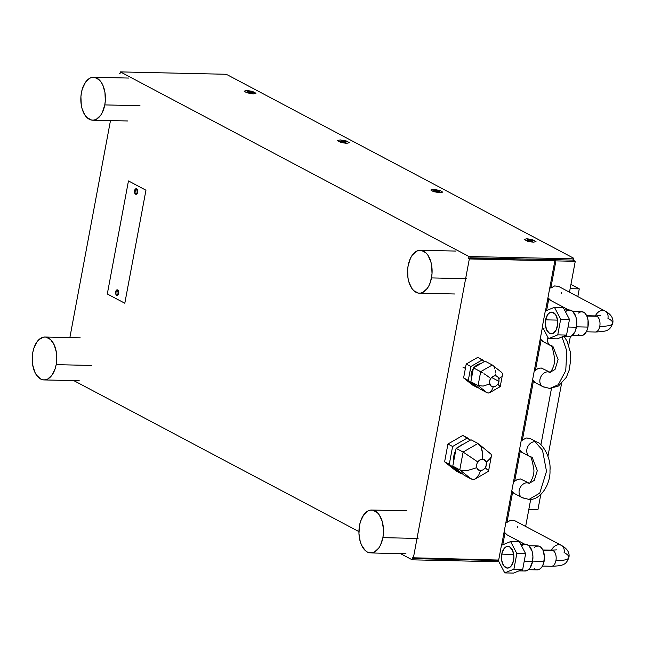 <?xml version="1.0" encoding="UTF-8"?>
<svg xmlns="http://www.w3.org/2000/svg" width="645" height="645" viewBox="0 0 645 645"><rect width="100%" height="100%" fill="white"/><g stroke="black" fill="none" stroke-linecap="round" stroke-linejoin="round"><path stroke-width="0.97" d="M253.308 93.936L255.96 93.259L252.324 91.332L246.777 90.469L244.133 91.147L246.745 92.767L253.308 93.936L246.745 92.767L244.133 91.147L246.777 90.469L252.324 91.332L255.96 93.259L253.308 93.936M250.163 92.622L250.284 91.969L253.154 92.509L251.211 92.469L251.09 93.114L251.211 92.469L252.501 93.146L251.09 93.114L247.874 92.388L246.938 91.896L248.873 91.937L247.591 91.259L248.994 91.292L253.154 92.509L251.211 92.469L252.501 93.146L251.09 93.114L246.938 91.896L248.873 91.937L247.591 91.259L248.994 91.292L248.785 92.412M252.219 92.017L252.131 92.485L252.219 92.017M346.655 143.359L349.3 142.682L346.696 141.07L340.125 139.901L337.48 140.578L341.108 142.505L346.655 143.359L341.108 142.505L337.48 140.578L340.125 139.901L346.696 141.07L349.3 142.682L346.655 143.359M344.559 141.892L345.841 142.577L344.438 142.545L340.286 141.328L342.221 141.368L340.939 140.691L342.342 140.723L345.567 141.44L346.494 141.94L344.559 141.892L344.438 142.545L344.559 141.892L345.841 142.577L340.286 141.328L342.221 141.368L342.132 141.844L342.221 141.368L340.939 140.691L342.342 140.723L342.132 141.844L342.342 140.723L343.632 141.4L343.503 142.053L343.632 141.4L345.567 141.44L345.478 141.916L345.567 141.44L346.494 141.94L344.559 141.892M440.003 192.791L442.647 192.113L440.035 190.501L433.472 189.332L430.828 190.009L433.432 191.621L440.003 192.791L433.432 191.621L430.828 190.009L433.472 189.332L440.035 190.501L442.647 192.113L440.003 192.791M437.907 191.323L439.189 192L437.786 191.968L433.634 190.751L435.569 190.799L434.287 190.114L435.689 190.146L439.842 191.363L437.907 191.323L437.786 191.968L437.907 191.323L439.189 192L434.561 191.251L433.634 190.751L435.569 190.799L435.48 191.267L434.287 190.114L435.689 190.146L435.48 191.267L435.689 190.146L436.971 190.831L436.85 191.476L436.971 190.831L438.906 190.872L438.818 191.347L438.906 190.872L439.842 191.363L437.907 191.323M527.908 240.674L526.973 240.182L528.916 240.222L527.626 239.545L529.037 239.577L533.189 240.795L531.254 240.754L532.536 241.432L526.973 240.182L528.916 240.222L527.626 239.545L529.037 239.577L532.254 240.303L533.189 240.795L531.254 240.754L532.536 241.432L531.133 241.399M533.351 242.222L535.995 241.544L532.367 239.618L526.82 238.755L524.167 239.432L527.803 241.359L533.351 242.222L527.803 241.359L524.167 239.432L526.82 238.755L532.367 239.618L535.995 241.544L533.351 242.222M528.916 240.222L528.827 240.698L528.916 240.222M529.037 239.577L528.827 240.698L529.037 239.577M530.319 240.254L530.198 240.908L530.319 240.254M532.254 240.303L532.165 240.77L532.254 240.303M465.392 368.416L462.868 367.086L465.392 368.416M487.08 392.749L479.84 388.919L487.08 392.749L478.082 385.581L483.161 386.065L489.676 384.001L489.482 381.179L491.143 377.849L494.03 375.906L496.489 375.962L498.351 377.446L499.117 379.961L498.101 383.864L495.715 386.145L493.272 386.871L490.966 386.041L489.402 382.63L489.934 379.76L491.627 377.301L494.03 375.906L495.642 375.785L497.513 376.535L498.94 378.639L500.165 377.736L498.94 378.639L498.988 381.389L497.9 384.186L495.715 386.145L492.03 386.629L490.16 385.146L489.676 384.001L483.161 386.065L478.082 385.581L487.08 392.749L488.846 393.015L491.425 391.064L493.272 386.871L491.425 391.064L489.749 392.66L488.257 393.063M491.506 377.43L498.988 381.389L491.506 377.43M492.03 386.629L490.966 386.041M489.773 392.644L500.206 386.613L497.9 384.186L499.923 386.597M501.165 376.801L500.165 377.736L501.165 376.801M502.374 374.947L502.544 374.1M501.27 372.157L502.407 373.334L501.27 372.157M495.481 374.003L495.344 375.777L495.481 374.003M495.263 370.561L495.457 372.246L495.263 370.561M494.433 367.634L494.917 369.005L494.433 367.634M492.272 364.989L485.04 361.16L492.272 364.989L480.678 371.697L492.272 364.989L501.746 372.471M496.489 375.962L497.513 376.535M489.45 377.494L488.096 376.503L489.45 377.494M486.701 375.519L488.096 376.503L486.701 375.519M483.976 373.681L485.314 374.568L483.976 373.681M485.04 361.16L473.446 367.868L470.85 381.751L478.082 385.581L480.678 371.697L482.734 372.891L473.446 367.868L480.678 371.697L478.082 385.581L470.85 381.751L479.84 388.919M473.325 368.513A10.513 8.288 117.9 0 0 471.253 373.487L472.293 374.036L471.253 373.487A10.513 8.288 117.9 0 0 471.455 378.51M471.656 379.115L471.253 373.487L472.632 369.65L476.647 365.199L480.719 363.659A10.513 8.288 117.9 0 0 474.107 367.489M472.608 385.089L463.61 377.922L468.278 380.389L477.276 387.564L472.608 385.089L477.276 387.564L477.776 387.274L477.276 387.564L468.278 380.389L470.874 366.505L482.468 359.797L484.54 361.45L477.808 357.33L466.214 364.038L463.61 377.922L468.278 380.389L470.874 366.505L466.214 364.038L470.874 366.505L482.468 359.797L477.808 357.33M470.971 439.753L477.969 443.454L470.971 439.753L456.112 448.356L463.11 452.056L477.969 443.454L481.154 447.299L482.718 454.007L482.637 459.175L485.741 460.901L486.354 462.143L486.394 464.981L485.282 467.883L483.008 469.899L480.485 470.656L477.348 468.996L480.485 470.656L478.8 474.978L475.228 478.969L472.583 479.477L464.311 475.341L471.31 479.05L459.78 469.858L462.949 470.713L467.198 470.608L476.768 467.69L476.558 464.763L477.397 462.602L478.784 460.748L481.267 459.313L483.806 459.369L486.354 462.143L485.975 466.48L484.774 468.48L483.008 469.899L479.824 470.576L478.09 469.794L476.978 468.31L476.478 466.271L477.034 463.295L479.953 459.845L482.637 459.175L482.799 456.571L482.412 451.556L481.154 447.299L477.969 443.454L463.11 452.056L477.84 461.949L463.11 452.056L459.78 469.858L463.11 452.056L456.112 448.356L452.774 466.15L459.78 469.858L452.774 466.15L464.311 475.341M489.507 452.653L491.192 454.362L491.2 456.716L489.515 459.425L486.354 462.143L490.563 458.047L491.2 456.716L491.192 454.362L479.162 444.332M483.806 459.369L484.863 459.958M488.507 471.092L488.209 470.616L488.507 471.092M487.556 469.907L486.564 468.988L487.556 469.907M485.282 467.883L486.564 468.988L485.282 467.883M491.409 455.475L491.2 456.716M488.475 471.301L475.228 478.969L478.8 474.978L480.485 470.656L478.09 469.794L476.768 467.69L467.198 470.608L462.949 470.713L459.78 469.858L471.31 479.05L473.906 479.453L475.228 478.969M479.195 470.407L478.09 469.794M458.498 447.106L463.166 444.268A12.448 9.812 117.9 0 0 458.918 446.727M455.66 450.75A12.448 9.812 117.9 0 0 453.887 460.216L453.935 455.467L455.66 450.75M447.936 444.026L444.607 461.82L449.275 464.295L452.605 446.501L447.936 444.026L452.605 446.501L467.472 437.899L462.804 435.423L447.936 444.026M462.804 435.423L470.294 440.14L467.472 437.899L452.605 446.501L449.275 464.295L444.607 461.82L456.144 471.019L460.812 473.486L456.144 471.019M461.489 473.091L460.812 473.486L449.275 464.295L460.812 473.486L461.489 473.091M136.877 189.074L137.611 192.339A2.79 1.596 91.3 0 1 136.03 194.322A2.79 1.596 91.3 0 1 134.571 190.735A2.79 1.596 91.3 0 1 136.151 188.743A2.79 1.596 91.3 0 1 137.611 192.339L136.208 194.306L134.668 192.855L135.111 189.38L135.974 188.759L136.877 189.074A2.79 1.596 -88.7 0 0 135.982 190.759L134.571 190.735L135.982 190.759A2.79 1.596 -88.7 0 0 136.74 194.056M115.657 291.838A2.79 1.596 91.3 0 1 117.237 289.847A2.79 1.596 91.3 0 1 118.688 293.443A2.79 1.596 91.3 0 1 117.108 295.426A2.79 1.596 91.3 0 1 115.657 291.838L117.059 291.871L115.657 291.838L116.745 289.968L117.672 289.968L118.43 290.863L118.688 293.443L117.6 295.305L116.672 295.313L115.915 294.41L115.657 291.838M117.93 290.153A2.79 1.596 -88.7 0 0 117.059 291.871A2.79 1.596 -88.7 0 0 117.817 295.16M124.808 303.231L107.304 293.967L124.808 303.231L145.955 190.21L128.46 180.939L145.955 190.21M128.46 180.939L107.304 293.967M560.819 545.122A8.046 6.345 117.9 0 0 552.007 549.258M553.015 550.516A8.046 4.604 91.3 0 1 555.942 560.537A29.509 6.668 10.6 0 0 568.898 557.522A29.509 6.668 -169.4 0 1 555.942 560.537A8.046 4.604 -88.7 0 0 553.015 550.516L542.993 550.29L553.015 550.516A8.046 4.604 -88.7 0 0 551.749 550.177L556.562 549.863M551.556 550.169A8.046 6.345 -62.1 0 1 561.263 545.323C562.803 546.242 570.422 550.08 568.906 557.474C566.133 564.625 563.786 565.842 551.386 566.27A8.046 4.604 -88.7 0 0 555.942 560.537A8.046 4.604 91.3 0 1 551.12 566.254M537.946 442.704A8.046 6.345 117.9 0 0 534.947 441.68L542.518 450.234L546.5 471.318L539.768 493.103L528.997 499.44L524.369 498.19A8.046 6.345 -62.1 0 1 522.047 497.601A8.046 6.345 -62.1 0 1 519.209 490.337A8.046 6.345 117.9 0 0 521.37 497.166M527.255 482.782L529.182 483.339L527.255 482.782A8.046 6.345 117.9 0 0 519.209 490.337A8.046 6.345 -62.1 0 1 527.255 482.782A8.046 6.345 -62.1 0 1 529.327 483.25M520.241 451.468L529.738 456.499C530.779 455.201 532.165 459.627 533.891 469.786C534.487 477.236 528.594 485.234 529.102 483.379L534.254 480.469L537.317 470.568L532.06 457.095A8.046 6.345 -62.1 0 1 529.738 456.499A8.046 6.345 -62.1 0 1 526.9 449.243A8.046 6.345 -62.1 0 1 534.947 441.68A8.046 6.345 -62.1 0 1 537.269 442.276C540.655 442.397 551.314 455.636 549.975 470.495C550.701 483.823 540.72 500.456 528.997 499.44L539.768 493.103L546.5 471.318L542.518 450.234L534.947 441.68A8.046 6.345 117.9 0 0 526.9 449.243A8.046 6.345 117.9 0 0 529.061 456.071M564.246 336.65L567.028 341.132L570.245 351.638L570.744 359.523L569.196 370.109L566.326 377.325L558.546 385.984L549.766 388.475L558.247 384.751L565.746 370.682L566.81 351.049L561.988 336.948L566.81 351.049L565.746 370.682L558.247 384.751L549.766 388.475L545.138 387.226A8.046 6.345 -62.1 0 1 542.808 386.629A8.046 6.345 -62.1 0 1 539.978 379.373A8.046 6.345 117.9 0 0 542.139 386.202M548.016 371.81L549.951 372.375L548.016 371.81A8.046 6.345 117.9 0 0 539.978 379.373A8.046 6.345 -62.1 0 1 548.016 371.81A8.046 6.345 -62.1 0 1 550.096 372.286L541.211 367.981L538.212 368.432L535.423 370.311L534.463 369.803M541.002 340.504L550.499 345.535C551.548 344.228 552.926 348.663 554.66 358.814C555.256 366.263 549.363 374.269 549.871 372.407L555.023 369.496L558.078 359.596L552.829 346.123A8.046 6.345 -62.1 0 1 550.499 345.535A8.046 6.345 -62.1 0 1 547.669 338.27A8.046 6.345 -62.1 0 1 547.895 337.327M604.663 310.85A8.046 6.345 117.9 0 0 595.851 314.994M596.851 316.252A8.046 4.604 91.3 0 1 599.785 326.273A29.509 6.668 10.6 0 0 612.742 323.258A29.509 6.668 -169.4 0 1 599.785 326.273A8.046 4.604 -88.7 0 0 596.851 316.252L586.829 316.026L596.851 316.252A8.046 4.604 -88.7 0 0 595.593 315.913L600.398 315.599M595.391 315.905A8.046 6.345 -62.1 0 1 605.107 311.059C606.639 311.97 614.266 315.808 612.75 323.209C609.976 330.361 607.622 331.578 595.23 332.006A8.046 4.604 -88.7 0 0 599.785 326.273A8.046 4.604 91.3 0 1 594.964 331.981M558.433 286.348L605.107 311.059A8.046 6.345 -62.1 0 1 607.937 318.324A29.509 6.668 -169.4 0 1 612.742 323.258M547.669 338.27A8.046 6.345 117.9 0 0 549.83 345.099M511.735 491.248L512.694 491.756L506.97 522.377L510.759 520.176L514.581 520.604L561.263 545.323A8.046 6.345 -62.1 0 1 564.101 552.588A29.509 6.668 -169.4 0 1 568.898 557.522M572.268 335.416L581.161 335.618A11.973 6.853 -88.7 0 0 587.942 327.096L576.461 326.838L587.942 327.096A11.973 6.853 -88.7 0 0 581.701 311.672L572.8 311.471M562.787 336.617L568.809 336.755A13.392 7.659 -88.7 0 0 576.388 327.225L568.051 327.039L576.388 327.225A13.392 7.659 -88.7 0 0 569.414 309.987L564.48 309.874M545.614 319.847A10.86 6.216 91.3 0 1 551.757 312.115A10.86 6.216 91.3 0 1 557.417 326.104A10.86 6.216 91.3 0 1 551.273 333.828A10.86 6.216 91.3 0 1 545.614 319.847L557.554 320.114L545.614 319.847L547.686 314.599L549.854 312.591L552.273 312.164L555.571 314.567L557.506 319.799L557.683 324.016L556.224 329.845L553.176 333.36L551.975 333.779L549.564 333.368L546.613 329.885L545.315 324.064L545.614 319.847M560.682 319.219L554.442 307.31L545.275 311.067L542.348 326.725L548.581 338.633L557.748 334.884L560.682 319.219L569.479 319.42L563.246 307.512L554.442 307.31L560.682 319.219L557.748 334.884L566.552 335.078L557.385 338.835L566.552 335.078L569.479 319.42L566.552 335.078L557.748 334.884L548.581 338.633L557.385 338.835L548.581 338.633L542.348 326.725L545.275 311.067L554.442 307.31L563.246 307.512L569.479 319.42L560.682 319.219M565.343 335.19L566.713 336.19M568.181 336.69L571.164 336.166L574.921 331.836L576.388 327.225L576.751 322.024L575.953 317.026L572.881 311.551L570.043 310.043L567.06 310.567L565.665 311.575M578.057 334.215L579.283 335.11M580.597 335.561L583.265 335.094L586.628 331.216L587.942 327.096L588.038 320.138L586.829 316.026L584.805 313.067L583.58 312.18L580.919 311.728L578.347 313.099M528.424 569.68L537.317 569.882A11.973 6.853 -88.7 0 0 544.098 561.36L532.617 561.102L544.098 561.36A11.973 6.853 -88.7 0 0 537.857 545.936L528.965 545.735M518.951 570.881L524.974 571.019A13.392 7.659 -88.7 0 0 532.552 561.489L524.216 561.303L532.552 561.489A13.392 7.659 -88.7 0 0 525.57 544.251L520.636 544.138M501.77 554.111A10.86 6.216 91.3 0 1 507.913 546.38A10.86 6.216 91.3 0 1 513.573 560.368A10.86 6.216 91.3 0 1 507.43 568.1A10.86 6.216 91.3 0 1 501.77 554.111L513.71 554.378L501.77 554.111L503.842 548.863L506.011 546.855L508.429 546.428L509.615 546.839L512.573 550.33L513.871 556.151L513.573 560.368L511.501 565.617L509.332 567.624L506.914 568.051L503.616 565.649L501.681 560.416L501.77 554.111M516.838 553.491L510.606 541.582L501.439 545.331L498.504 560.989L504.745 572.897L513.912 569.148L516.838 553.491L525.635 553.684L519.402 541.776L510.606 541.582L516.838 553.491L513.912 569.148L522.708 569.341L513.541 573.099L522.708 569.341L525.635 553.684L522.708 569.341L513.912 569.148L504.745 572.897L513.541 573.099L504.745 572.897L498.504 560.989L501.439 545.331L510.606 541.582L519.402 541.776L525.635 553.684L516.838 553.491M521.499 569.454L522.869 570.454M524.337 570.962L527.32 570.438L529.988 567.963L532.552 561.489L532.915 556.288L532.117 551.298L529.045 545.815L526.199 544.307L523.224 544.832L521.821 545.847M534.213 568.487L535.439 569.374M536.753 569.825L539.422 569.358L541.808 567.149L543.558 563.528L544.428 556.708L542.993 550.29L540.962 547.339L538.422 545.993L535.753 546.46L534.503 547.363M56.171 364.651A21.462 12.279 91.3 0 1 44.021 379.929A21.462 12.279 91.3 0 1 32.831 352.299A21.462 12.279 91.3 0 1 44.981 337.021A21.462 12.279 91.3 0 1 56.171 364.651L91.364 365.441L56.171 364.651L56.695 360.523L56.341 352.194L54.18 344.825L50.552 339.528L45.997 337.117L43.586 337.125L38.974 339.576L36.934 341.923L33.806 348.405L32.831 352.299L32.25 360.628L32.661 364.756L34.822 372.133L36.483 375.1L40.659 379.026L43.005 379.832L45.416 379.824L47.786 378.994L52.068 375.027L55.196 368.545L56.171 364.651M139.973 105.691L104.78 104.909A21.462 12.279 91.3 0 1 92.63 120.188A21.462 12.279 91.3 0 1 81.447 92.549L80.915 96.677L81.27 105.006L82.141 108.892L85.092 115.35L87.067 117.68L91.614 120.091L94.025 120.075L96.395 119.244L100.676 115.286L102.418 112.303L104.78 104.909L105.304 100.781L104.95 92.445L102.789 85.076L101.128 82.109L99.161 79.778L94.605 77.368L92.203 77.376L89.824 78.206L85.543 82.173L82.415 88.655L81.447 92.549A21.462 12.279 91.3 0 1 93.59 77.271A21.462 12.279 91.3 0 1 104.78 104.909L139.973 105.691M431.489 277.906A21.462 12.279 91.3 0 1 419.347 293.185A21.462 12.279 91.3 0 1 408.156 265.547L407.632 269.675L407.987 278.003L408.857 281.889L411.808 288.347L413.776 290.677L418.331 293.088L420.734 293.08L423.112 292.25L427.393 288.283L429.135 285.3L430.521 281.792L432.021 273.778L431.666 265.45L430.796 261.564L427.845 255.106L425.869 252.775L421.322 250.365L418.911 250.381L416.541 251.211L412.26 255.17L410.518 258.153L408.156 265.547A21.462 12.279 91.3 0 1 420.306 250.268A21.462 12.279 91.3 0 1 431.489 277.906L466.69 278.696L431.489 277.906M418.081 538.438L382.88 537.656A21.462 12.279 91.3 0 1 370.73 552.934A21.462 12.279 91.3 0 1 359.547 525.296L358.959 533.633L360.241 541.639L361.531 545.13L365.167 550.427L367.368 552.023L369.722 552.838L372.125 552.821L374.495 551.991L378.776 548.032L380.526 545.049L382.88 537.656L383.412 533.528L383.469 529.319L382.187 521.313L379.236 514.855L377.261 512.525L372.713 510.114L370.303 510.122L367.932 510.953L363.651 514.92L360.523 521.402L359.547 525.296A21.462 12.279 91.3 0 1 371.697 510.018A21.462 12.279 91.3 0 1 382.88 537.656L418.081 538.438M224.541 74.231L227.467 74.893L573.776 258.274L572.953 260.08L469.834 257.774L469.681 258.597L468.625 258.572L554.845 260.862L552.523 259.629L554.845 260.862L469.326 258.943L413.332 558.143L412.631 557.772L498.682 560.053L413.332 558.143L469.326 258.943L468.625 258.572L469.012 256.517L573.187 258.847L573.776 258.274L227.467 74.893L224.541 74.231L120.357 71.901L119.978 73.957L119.277 73.586L119.978 73.957L120.357 71.901L469.012 256.517L120.357 71.901L224.541 74.231M498.593 560.529L413.534 558.618L498.593 560.529M69.87 337.577L110.48 120.583L69.87 337.577M573.107 259.274L573.55 259.508L573.107 259.274M250.687 92.582L248.14 92.187M472.511 257.831L474.14 258.693L468.625 258.572L469.012 256.517L573.187 258.847L572.953 260.08L469.834 257.774L469.681 258.597M501.625 545.251L542.477 326.975L501.625 545.251M545.468 310.987L554.845 260.862L545.468 310.987M73.764 380.598L358.934 531.601L73.764 380.598M400.472 553.595L412.244 559.828L412.631 557.772L412.244 559.828L400.472 553.595M413.622 558.151L413.534 558.618L413.622 558.151M498.916 561.771L412.244 559.828L498.916 561.771M471.85 257.823L473.478 258.677M547.887 298.079L548.847 298.587L546.613 310.519L548.847 298.587L550.911 300.578M543.985 328.442L543.114 329.208L543.259 328.466L543.114 329.208L542.155 328.7M540.196 339.181L541.155 339.689L535.423 370.311L541.155 339.689L543.219 341.673M532.504 380.276L533.463 380.792L522.353 440.18L521.386 439.664M519.427 450.146L520.386 450.653L514.662 481.275L513.694 480.767M514.758 493.748L512.694 491.756L506.97 522.377L506.003 521.87M504.043 532.343L505.003 532.859L502.778 544.783L505.003 532.859L507.075 534.842M558.417 286.34L554.603 285.912L550.806 288.113L555.901 260.878L575.259 261.314L572.937 260.08L575.259 261.314L569.487 292.193L575.259 261.314L555.901 260.878L553.579 259.653L555.901 260.878L550.806 288.113L549.846 287.597M522.329 544.178L522.539 543.034L522.329 544.178M525.643 526.465L530.706 499.383L525.643 526.465M540.913 444.848L551.475 388.411L540.913 444.848M566.165 309.914L566.383 308.77L566.165 309.914M561.408 292.459L561.271 293.604M535.527 382.775L533.463 380.792L522.353 440.18L526.143 437.979L529.964 438.406M522.45 452.645L520.386 450.653L514.662 481.275L517.443 479.396L520.451 478.953L529.335 483.242M517.564 526.723L517.427 527.876M570.14 288.678L579.266 288.879L570.93 284.469L579.266 288.879L570.14 288.678M537.922 509.792L528.803 509.582L537.922 509.792L540.76 494.642L537.922 509.792M547.952 456.233L561.529 383.678L547.952 456.233M568.713 345.26L570.349 336.513L568.713 345.26M577.823 296.611L579.266 288.879L577.823 296.611M500.238 386.557L502.495 374.487M488.531 471.221L491.353 456.144M524.804 544.235L507.059 534.834M551.386 566.27L542.477 566.068M512.549 492.57L522.047 497.601L528.997 499.44M533.31 381.598L542.808 386.629L549.766 388.475M548.693 299.401L568.648 309.963M595.23 332.006L586.321 331.804M586.684 315.711L595.593 315.913M537.269 442.276L529.972 438.415M542.84 549.975L551.749 550.177M44.021 379.929L79.214 380.719M44.981 337.021L80.182 337.811M127.831 120.97L92.63 120.188M128.79 78.061L93.59 77.271M419.347 293.185L454.54 293.975M420.306 250.268L455.499 251.058M405.931 553.716L370.73 552.934M406.89 510.808L371.697 510.018"/></g></svg>
